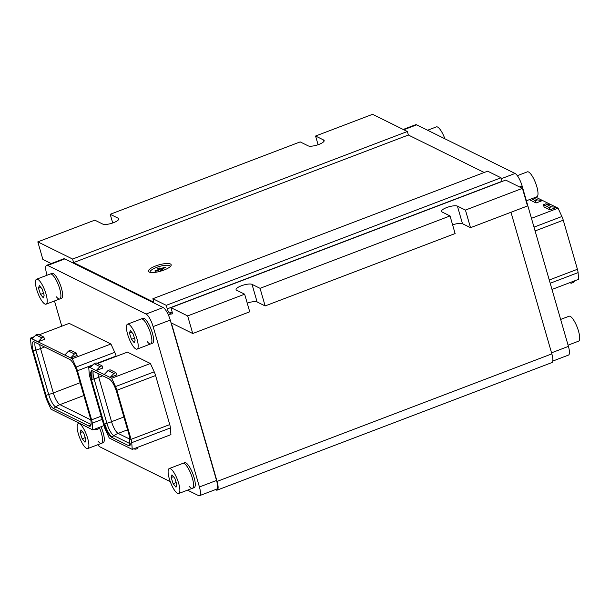 <?xml version="1.0" encoding="UTF-8"?>
<svg xmlns="http://www.w3.org/2000/svg" width="610" height="610" viewBox="0 0 610 610"><rect width="100%" height="100%" fill="white"/><g stroke="black" fill="none" stroke-linecap="round" stroke-linejoin="round"><path stroke-width="0.91" d="M172.172 312.068L169.618 313.037L171.631 314.028A3.812 1.06 69.1 0 0 171.967 314.074A3.812 1.06 69.1 0 0 171.951 311.169L170.937 307.646L505.705 180.095L522.427 188.36L527.513 205.966L470.516 227.683L465.438 210.076L522.427 188.36M170.937 307.646L187.659 315.911L192.737 333.517L171.334 322.942L217.076 481.42L551.844 353.869L510.974 212.265M551.844 353.869A11.438 3.18 69.1 0 1 551.905 362.576L217.137 490.127A11.438 3.18 69.1 0 1 216.108 489.998L215.36 489.632M72.598 259.052L37.812 241.865L94.802 220.149L102.831 224.122A8.578 2.364 -16.1 0 0 112.385 223.085A8.578 2.364 -16.1 0 0 118.775 218.807A8.578 2.364 -16.1 0 0 118.233 218.25L110.204 214.285L300.181 141.901L308.21 145.866A8.578 2.364 -16.1 0 0 317.764 144.829A8.578 2.364 -16.1 0 0 324.154 140.552A8.578 2.364 -16.1 0 0 323.613 139.995L315.583 136.03L372.58 114.314L407.366 131.508L408.38 135.024L73.612 262.575L72.598 259.052L407.366 131.508M484.195 172.485L408.38 135.024M487.642 171.174L501.024 177.784L166.248 305.335L152.874 298.725L487.642 171.174M502.091 181.475A3.812 1.06 69.1 0 1 502.038 181.307L501.024 177.784M187.659 315.911L244.648 294.195L236.627 290.23A8.578 2.364 -16.1 0 1 236.085 289.674A8.578 2.364 -16.1 0 1 242.475 285.396A8.578 2.364 -16.1 0 1 252.029 284.359L260.058 288.324L450.035 215.94L442.006 211.975A8.578 2.364 -16.1 0 1 441.465 211.418A8.578 2.364 -16.1 0 1 447.854 207.141A8.578 2.364 -16.1 0 1 457.408 206.111L465.438 210.076M247.225 303.117A8.578 2.364 163.9 0 1 257.107 301.965L265.137 305.938L455.113 233.554L450.035 215.94M192.737 333.517L249.734 311.801L244.648 294.195M452.605 224.861A8.578 2.364 163.9 0 1 462.494 223.717L470.516 227.683M217.076 481.42A11.438 3.18 69.1 0 1 217.137 490.127M51.194 263.573L42.891 259.479L37.812 241.865M73.612 262.575L153.888 302.24L152.874 298.725M265.137 305.938L260.058 288.324M112.713 222.97L110.204 214.285M318.092 144.722L315.583 136.03M169.618 313.037A3.812 1.06 69.1 0 1 167.27 308.851L166.248 305.335M161.253 264.283A11.819 3.256 163.9 0 1 171.166 264.748A11.819 3.256 163.9 0 1 158.364 271.763A11.819 3.256 163.9 0 1 148.451 271.298A11.819 3.256 163.9 0 1 161.253 264.283M98.08 441.228A13.344 3.706 -110.9 0 0 101.451 443.34A13.344 3.706 -110.9 0 0 99.285 427.396A13.344 3.706 -110.9 0 1 101.451 443.34L87.756 448.556A13.344 3.706 -110.9 0 0 87.901 439.139A13.344 3.706 -110.9 0 0 81.626 425.719A13.344 3.706 -110.9 0 0 78.255 423.607A13.344 3.706 -110.9 0 0 78.118 433.024A13.344 3.706 -110.9 0 0 84.386 446.444A13.344 3.706 -110.9 0 0 87.756 448.556M80.177 432.589L82.182 438.773L85.011 442.273L85.835 439.574L83.829 433.39L81 429.89L80.177 432.589L82.472 431.712M82.182 438.773L85.202 437.629M101.451 443.34L103.166 442.685A13.344 3.706 -110.9 0 0 101.001 426.741M189.062 486.185A13.344 3.706 -110.9 0 0 192.432 488.29L194.14 487.642A13.344 3.706 -110.9 0 0 194.285 478.225A13.344 3.706 -110.9 0 0 188.01 464.805A13.344 3.706 -110.9 0 0 184.639 462.693L169.237 468.564A13.344 3.706 -110.9 0 0 169.1 477.981A13.344 3.706 -110.9 0 0 175.367 491.401A13.344 3.706 -110.9 0 0 178.738 493.505A13.344 3.706 -110.9 0 0 178.875 484.096A13.344 3.706 -110.9 0 0 172.607 470.676A13.344 3.706 -110.9 0 0 169.237 468.564M192.432 488.29A13.344 3.706 -110.9 0 0 192.569 478.88A13.344 3.706 -110.9 0 0 186.302 465.453A13.344 3.706 -110.9 0 0 182.931 463.348A13.344 3.706 -110.9 0 1 186.302 465.453A13.344 3.706 -110.9 0 1 192.569 478.88A13.344 3.706 -110.9 0 1 192.432 488.29L178.738 493.505M171.158 477.538L173.164 483.73L175.993 487.222L176.816 484.531L174.811 478.339L171.982 474.847L171.158 477.538L173.453 476.669M173.164 483.73L176.183 482.579M56.402 296.841A13.344 3.706 -110.9 0 0 59.772 298.946A13.344 3.706 -110.9 0 0 59.917 289.536A13.344 3.706 -110.9 0 0 53.642 276.109A13.344 3.706 -110.9 0 0 50.272 274.004L36.577 279.22A13.344 3.706 -110.9 0 0 36.44 288.637A13.344 3.706 -110.9 0 0 42.715 302.057A13.344 3.706 -110.9 0 0 46.085 304.161A13.344 3.706 -110.9 0 0 46.223 294.752A13.344 3.706 -110.9 0 0 39.947 281.332A13.344 3.706 -110.9 0 0 36.577 279.22M38.506 288.194L40.512 294.386L43.34 297.878L44.164 295.187L42.151 288.995L39.322 285.503L38.506 288.194L40.801 287.325M40.512 294.386L43.531 293.235M59.772 298.946L61.488 298.298A13.344 3.706 -110.9 0 0 61.625 288.881A13.344 3.706 -110.9 0 0 55.357 275.461A13.344 3.706 -110.9 0 0 51.987 273.349L50.272 274.004A13.344 3.706 -110.9 0 1 53.642 276.109A13.344 3.706 -110.9 0 1 59.917 289.536A13.344 3.706 -110.9 0 1 59.772 298.946L46.085 304.161M147.384 341.791A13.344 3.706 -110.9 0 0 150.754 343.903A13.344 3.706 -110.9 0 0 150.891 334.486A13.344 3.706 -110.9 0 0 144.623 321.066A13.344 3.706 -110.9 0 0 141.253 318.961L127.559 324.177A13.344 3.706 -110.9 0 0 127.421 333.586A13.344 3.706 -110.9 0 0 133.697 347.014A13.344 3.706 -110.9 0 0 137.067 349.118A13.344 3.706 -110.9 0 0 137.204 339.701A13.344 3.706 -110.9 0 0 130.929 326.281A13.344 3.706 -110.9 0 0 127.559 324.177M129.48 333.151L131.493 339.343L134.322 342.835L135.138 340.144L133.132 333.952L130.304 330.46L129.48 333.151L131.775 332.275M131.493 339.343L134.505 338.192M150.754 343.903L152.47 343.247A13.344 3.706 -110.9 0 0 152.607 333.838A13.344 3.706 -110.9 0 0 146.331 320.41A13.344 3.706 -110.9 0 0 142.961 318.306L141.253 318.961A13.344 3.706 -110.9 0 1 144.623 321.066A13.344 3.706 -110.9 0 1 150.891 334.486A13.344 3.706 -110.9 0 1 150.754 343.903L137.067 349.118M560.643 319.434L569.046 316.232A13.344 3.706 69.1 0 1 576.968 326.632A13.344 3.706 69.1 0 1 578.936 340.929A13.344 3.706 69.1 0 1 578.547 341.181L568.07 345.168M517.341 175.665L527.368 171.845A13.344 3.706 69.1 0 1 535.29 182.237A13.344 3.706 69.1 0 1 537.257 196.534A13.344 3.706 69.1 0 1 536.876 196.786L526.392 200.781M427.602 130.243L436.386 126.888A13.344 3.706 69.1 0 1 444.881 138.775M535.832 197.183L558.074 208.17L531.455 218.319M551.989 289.453L578.608 279.311L578.089 272.609A7.625 2.12 -110.9 0 0 577.426 269.269L563.266 220.202A7.625 2.12 -110.9 0 0 561.894 216.504L558.074 208.17M569.862 282.643L571.158 283.284L573.217 282.506L574.91 280.722M549.305 207.568L543.418 204.663L544.082 206.95L549.968 209.855L549.305 207.568L551.356 206.79L556.472 207.377L549.968 209.855M543.418 204.663L545.47 203.877L550.586 204.472M545.47 203.877L551.356 206.79M529.976 199.417L530.166 200.072L536.053 202.985L535.389 200.69L537.441 199.912L542.557 200.507L536.053 202.985M533.628 198.021L537.441 199.912M535.199 197.427L536.67 197.594M403.218 129.457L415.654 124.715A11.438 3.18 69.1 0 1 416.676 124.844L515.069 173.461A11.438 3.18 69.1 0 1 522.13 186.004L568.421 346.381A11.438 3.18 69.1 0 1 568.482 355.089L552.782 361.074M570.861 282.262L571.158 283.284M531.569 198.807L535.389 200.69M104.219 424.057L104.775 423.889A11.895 3.302 -110.9 0 0 112.126 436.943C109.403 435.037 106.948 430.69 104.775 423.889L106.887 423.264L94.085 378.886L91.965 379.519A11.895 3.302 69.1 0 1 91.896 370.468L91.965 379.519L91.416 379.687L90.333 373.16L91.607 370.453L109.289 378.978C112.042 380.907 114.527 385.306 116.724 392.192L129.533 436.562L129.823 445.605L128.519 445.605L111.66 437.271C108.9 435.342 106.422 430.942 104.219 424.057L91.416 379.687M94.093 363.682L90.303 367.662L96.189 370.575L102.694 368.097L102.038 365.802L96.151 362.897L94.093 363.682L99.979 366.587L96.189 370.575L110.105 377.445L116.609 374.967L115.953 372.679L110.067 369.774L108.008 370.552L113.895 373.465L110.105 377.445L111.714 378.238L115.534 386.572A7.625 2.12 69.1 0 1 116.906 390.27L131.066 439.337A7.625 2.12 69.1 0 1 131.722 442.677L132.248 449.379L110.837 438.803L109.236 438.011L105.416 429.676A7.625 2.12 69.1 0 1 104.043 425.978L89.876 376.911A7.625 2.12 69.1 0 1 89.22 373.572L88.702 366.869L92.4 365.459M90.303 367.662L88.702 366.869M97.447 363.537L127.383 352.13L150.395 363.507L111.714 378.238M108.008 370.552L104.219 374.54M132.248 449.379L170.93 434.64L170.403 427.938A7.625 2.12 -110.9 0 0 169.748 424.598L155.588 375.531A7.625 2.12 -110.9 0 0 154.208 371.833L150.395 363.507M137.509 447.374L137.807 448.396L135.748 449.181L133.468 448.914M130.517 444.179L128.984 445.269L130.037 445.407A11.895 3.302 69.1 0 1 128.984 445.269L128.519 445.605M97.791 444.736A11.438 3.18 -110.9 0 0 100.063 446.939L170.251 481.625M187.529 490.158L198.456 495.556A11.438 3.18 -110.9 0 0 199.478 495.686A11.438 3.18 -110.9 0 0 199.417 486.978L153.125 326.602A11.438 3.18 -110.9 0 0 146.064 314.051L47.672 265.434A11.438 3.18 -110.9 0 0 46.65 265.304A11.438 3.18 -110.9 0 0 46.711 274.012L47.061 275.224M54.488 300.959L61.77 326.197M96.998 363.316L116.113 356.026A7.625 2.12 -110.9 0 0 114.741 352.328L110.921 344.002L69.182 323.376L39.246 334.776M102.038 365.802L99.979 366.587M115.953 372.679L113.895 373.465M199.478 495.686L216.596 489.159A11.438 3.18 -110.9 0 0 216.535 480.459L170.243 320.075A11.438 3.18 -110.9 0 0 163.183 307.531L64.79 258.914A11.438 3.18 -110.9 0 0 63.768 258.785L46.65 265.304M102.144 419.405L92.255 423.172L92.773 429.875L51.034 409.249L47.214 400.922A7.625 2.12 69.1 0 1 45.841 397.224L31.682 348.157A7.625 2.12 -110.9 0 1 31.018 344.81L30.5 338.115L34.236 336.69M110.921 344.002L72.247 358.741L30.5 338.115M70.722 357.91L77.142 355.47L76.479 353.175L70.592 350.27L68.541 351.055L74.428 353.96L70.722 357.91L64.835 355.005L68.541 351.055M38.079 341.783L44.499 339.335L43.836 337.048L37.95 334.135L35.898 334.921L32.185 338.87L38.079 341.783L41.785 337.833L35.898 334.921M72.247 358.741L76.059 367.067A7.625 2.12 69.1 0 1 77.439 370.766L92.987 364.841M92.255 423.172A7.625 2.12 -110.9 0 0 91.599 419.832L77.439 370.766M103.936 425.627L92.773 429.875M33.215 350.925A12.047 3.347 69.1 0 1 33.405 341.699A12.047 3.347 69.1 0 1 34.229 341.89L69.814 359.473A12.047 3.347 69.1 0 1 77.256 372.687L90.067 417.065A12.047 3.347 69.1 0 1 90.356 426.108A12.047 3.347 69.1 0 1 89.045 426.1L53.459 408.517A12.047 3.347 69.1 0 1 46.017 395.303L33.215 350.925L35.883 350.132L48.693 394.502L46.017 395.303M74.428 353.96L76.479 353.175M41.785 337.833L43.836 337.048M94.031 429.394L96.281 429.676L98.332 428.891L98.042 427.869M161.833 270.321L161.475 269.079L163.045 269.856L161.162 270.573L159.591 269.795L155.565 271.328L154.833 270.962L158.852 269.429L159.019 270.009M164.555 267.904L164.761 267.18L165.493 267.546L161.475 269.079M160.194 270.093L159.164 267.935L157.281 268.659L158.852 269.429M164.761 267.18L160.735 268.713L161.261 270.535M160.735 268.713L159.164 267.935M150.19 272.388A10.484 2.89 163.9 0 1 150.09 272.167A10.484 2.89 163.9 0 1 161.444 265.937A10.484 2.89 163.9 0 1 170.236 266.349A10.484 2.89 163.9 0 1 170.274 266.585M257.107 301.965L252.029 284.359M462.494 223.717L457.408 206.111M118.614 219.562L118.233 218.25M323.994 141.314L323.613 139.995M171.631 314.028L172.195 313.815M167.27 308.851L502.038 181.307M578.089 272.609L550.197 283.238M549.259 279.998L577.426 269.269M563.266 220.202L535.1 230.938M534.002 227.133L561.894 216.504M416.676 124.844L403.805 129.747M515.069 173.461L501.29 178.707M519.606 186.965L522.13 186.004M568.421 346.381L551.547 352.816M93.33 371.094A11.323 3.149 -110.9 0 0 94.085 378.886A19.062 5.254 -16.1 0 0 98.744 377.315A10.675 2.966 69.1 0 1 97.89 373.343M130.22 439.368L118.142 433.397A19.062 17.545 116.3 0 0 113.887 435.685A11.323 3.149 -110.9 0 1 106.887 423.264A19.062 5.254 -16.1 0 0 111.546 421.685L98.744 377.315L102.793 375.768M130.555 443.92L113.887 435.685L111.66 437.271M115.534 386.572L154.208 371.833M155.588 375.531L116.906 390.27M131.066 439.337L169.748 424.598M170.403 427.938L131.722 442.677M127.581 429.798L118.142 433.397A10.675 2.966 69.1 0 1 111.546 421.685L123.883 416.988M216.535 480.459L199.417 486.978M153.125 326.602L170.243 320.075M163.183 307.531L146.064 314.051M47.672 265.434L64.79 258.914M114.741 352.328L76.059 367.067M101.207 416.172L91.599 419.832M83.852 395.532L59.94 404.643L90.753 419.863M80.154 382.714L53.344 392.932A10.675 2.966 -110.9 0 0 59.94 404.643A19.062 17.545 116.3 0 0 55.685 406.931L91.088 424.423M44.599 347.014L40.542 348.554L53.344 392.932A19.062 5.254 163.9 0 1 48.693 394.502A11.323 3.149 -110.9 0 0 55.685 406.931L53.459 408.517M39.688 344.589A10.675 2.966 -110.9 0 0 40.542 348.554A19.062 5.254 163.9 0 1 35.883 350.132A11.323 3.149 -110.9 0 1 35.128 342.332M91.043 424.674L89.045 426.1M79.292 423.218L78.255 423.607M171.257 313.845L168.368 314.943"/></g></svg>
